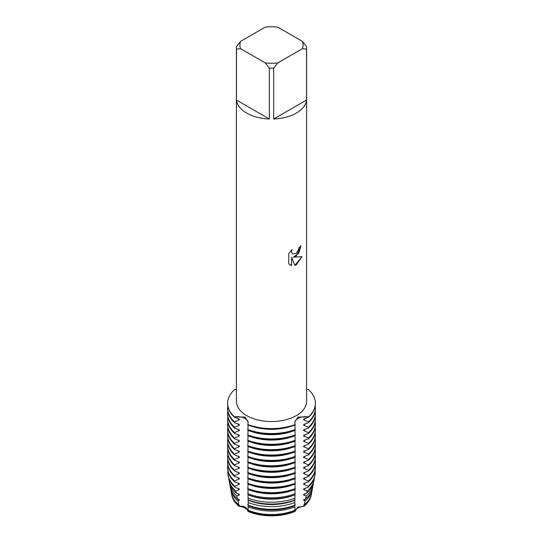 <?xml version="1.0" encoding="UTF-8"?>
<svg xmlns="http://www.w3.org/2000/svg" width="543" height="543" viewBox="0 0 543 543"><rect width="100%" height="100%" fill="white"/><g stroke="black" fill="none" stroke-linecap="round" stroke-linejoin="round"><path stroke-width="0.81" d="M231.8 495.243A39.924 23.05 180 0 0 239.164 506.32L239.287 505.044L238.798 504.834L237.868 500.877L239.287 500.456L239.287 499.669L237.427 498.908L236.782 495.949L239.287 495.08L239.287 494.3L236.185 493.078L235.771 491.069L239.287 489.711L239.287 488.924L235.024 487.315L234.82 486.243L239.287 484.336L239.287 483.548L234.583 481.797L234.583 481.017L239.287 478.96L239.287 478.179L234.583 476.428L234.583 475.641L239.287 473.591L239.287 472.804L234.583 471.052L234.583 470.272L239.287 468.215L239.287 467.435L234.583 465.684L234.583 464.896L239.287 462.84L239.287 462.059L234.583 460.308L234.583 459.521L239.287 457.471L239.287 456.683L234.583 454.932L234.583 454.152L239.287 452.095L239.287 451.314L234.583 449.563L234.583 448.776L239.287 446.719L239.287 445.939L234.583 444.188L234.583 443.4L239.287 441.35L239.287 440.563L234.583 438.812L234.583 438.031L239.287 435.975L239.287 435.194L234.583 433.443L234.583 432.656L239.287 430.606L239.287 429.818L234.583 428.067L234.583 427.28L239.287 425.23L239.287 424.443L234.583 422.692L234.583 421.911L239.287 419.854L239.287 419.074L234.583 417.323L234.583 416.929A10.697 6.177 180 0 1 248.199 422.556A10.697 6.177 0 0 0 245.076 418.497A10.697 6.177 0 0 0 234.583 416.929L245.029 417.085L248.199 422.121L247.798 424.952A43.874 25.331 0 0 0 295.202 424.952L294.801 422.121L297.971 417.085L308.417 416.929A10.697 6.177 0 0 0 297.924 418.497A10.697 6.177 0 0 0 294.801 422.556A10.697 6.177 180 0 1 308.417 416.929L308.417 417.323L303.713 419.074L303.713 419.854L308.417 421.911L308.417 422.692L303.713 424.443L303.713 425.23L308.417 427.287L308.417 428.067L303.713 429.818L303.713 430.606L308.417 432.656L308.417 433.443L303.713 435.194L303.713 435.975L308.417 438.031L308.417 438.812L303.713 440.563L303.713 441.35L308.417 443.4L308.417 444.188L303.713 445.939L303.713 446.719L308.417 448.776L308.417 449.563L303.713 451.314L303.713 452.095L308.417 454.152L308.417 454.932L303.713 456.683L303.713 457.471L308.417 459.521L308.417 460.308L303.713 462.059L303.713 462.84L308.417 464.896L308.417 465.684L303.713 467.435L303.713 468.215L308.417 470.272L308.417 471.052L303.713 472.804L303.713 473.591L308.417 475.641L308.417 476.428L303.713 478.179L303.713 478.96L308.417 481.017L308.417 481.797L303.713 483.548L303.713 484.336L308.18 486.243L307.976 487.315L303.713 488.924L303.713 489.711L307.229 491.069L306.815 493.078L303.713 494.3L303.713 495.08L306.218 495.949L305.573 498.908L303.713 499.669L303.713 500.456L305.132 500.877L304.202 504.834L303.713 505.044L303.836 506.32A10.697 6.177 0 0 0 294.917 511.465A39.924 23.05 180 0 1 248.083 511.465A10.697 6.177 0 0 0 239.164 506.32A39.924 23.05 180 0 1 231.766 495.033A39.924 23.05 180 0 0 231.8 495.243L231.725 494.822A40.006 23.098 180 0 1 231.637 494.313M308.417 389.562A43.874 25.331 180 0 1 315.374 403.245A43.874 25.331 180 0 1 308.417 416.929A43.874 25.331 180 0 0 308.417 389.562L306.598 389.379M238.913 506.368C244.045 505.642 247.113 507.413 248.117 511.676C247.113 507.413 244.045 505.642 238.913 506.368M248.063 510.108L248.083 511.465A39.924 23.05 180 0 0 294.917 511.465L297.924 507.128L303.836 506.32L297.924 507.128L294.917 511.465L294.937 510.108M296.315 256.018L293.308 257.165L302.051 256.663L296.315 264.794L294.835 265.418L291.598 257.267L291.598 265.513L288.774 263.857L288.774 253.683L292.032 249.529L291.591 251.552L291.91 252.997L292.799 253.954L296.315 253.282L298.616 249.644L298.949 247.533A35.098 20.261 0 0 0 300.917 245.959L296.315 256.018M296.315 113.087A35.098 20.261 180 0 1 273.699 118.985L273.699 68.113A35.098 20.261 180 0 1 269.301 68.113L269.301 118.985A35.098 20.261 180 0 1 236.47 100.027L236.47 49.162A35.098 20.261 180 0 1 236.402 47.893A35.098 20.261 180 0 1 236.47 46.623L240.542 41.404L265.235 27.15A31.589 18.238 180 0 1 277.765 27.15L302.458 41.404A31.589 18.238 180 0 1 302.458 48.646L306.53 49.162L306.53 100.027A35.098 20.261 180 0 1 296.315 113.087M302.458 41.404L306.53 46.623A35.098 20.261 180 0 1 306.598 47.893L306.598 401.277A35.098 20.261 180 0 1 296.315 415.612A35.098 20.261 180 0 1 258.068 420.004A35.098 20.261 180 0 1 236.402 401.277L236.402 47.893M236.402 389.379L234.583 389.562A43.874 25.331 180 0 0 234.583 416.929A43.874 25.331 180 0 1 227.626 403.245A43.874 25.331 180 0 1 234.583 389.562M295.202 424.558A43.874 25.331 180 0 1 247.798 424.558A43.874 25.331 180 0 0 295.202 424.558M300.89 245.986L298.759 253.262L293.308 257.165M292.779 253.948L291.876 252.977L291.557 251.531L291.964 249.59M290.091 264.903L291.571 265.493L291.598 257.267M294.829 265.398L302.01 256.669M311.2 495.243A39.924 23.05 180 0 0 311.234 495.033A39.924 23.05 180 0 1 303.836 506.32A39.924 23.05 180 0 0 311.2 495.243L311.275 494.822A40.006 23.098 180 0 1 303.944 505.886M236.47 49.162L240.542 48.646A31.589 18.238 180 0 1 240.542 41.404M240.542 48.646L265.235 62.9L269.301 68.113M273.699 68.113L277.765 62.9A31.589 18.238 180 0 1 265.235 62.9M277.765 62.9L302.458 48.646M306.598 47.893A35.098 20.261 180 0 1 306.53 49.162M269.301 118.985L236.47 100.027M306.53 100.027L273.699 118.985M295.256 509.755L294.795 510.563M248.063 504.739L248.131 510.223A40.189 23.206 0 0 0 294.869 510.223L294.937 504.739M295.256 504.379L294.795 505.187M248.11 499.438L248.212 505.133A41.275 23.831 0 0 0 294.788 505.133L294.89 499.438M248.07 494.809L248.124 499.974A42.354 24.455 0 0 0 294.876 499.974L294.93 494.809M248.083 489.535L247.913 494.754A43.433 25.073 0 0 0 295.087 494.754L294.917 489.535M248.083 484.166L247.798 489.433A43.874 25.331 0 0 0 295.202 489.433L294.917 484.166M248.083 478.79L247.798 484.057A43.874 25.331 0 0 0 295.202 484.057L294.917 478.79M248.083 473.415L247.798 478.688A43.874 25.331 0 0 0 295.202 478.688L294.917 473.415M248.083 468.046L247.798 473.313A43.874 25.331 0 0 0 295.202 473.313L294.917 468.046M248.083 462.67L247.798 467.937A43.874 25.331 0 0 0 295.202 467.937L294.917 462.67M248.083 457.294L247.798 462.568A43.874 25.331 0 0 0 295.202 462.568L294.917 457.294M248.083 451.925L247.798 457.192A43.874 25.331 0 0 0 295.202 457.192L294.917 451.925M248.083 446.55L247.798 451.817A43.874 25.331 0 0 0 295.202 451.817L294.917 446.55M248.083 441.181L247.798 446.448A43.874 25.331 0 0 0 295.202 446.448L294.917 441.181M248.083 435.805L247.798 441.072A43.874 25.331 0 0 0 295.202 441.072L294.917 435.805M248.083 430.429L247.798 435.696A43.874 25.331 0 0 0 295.202 435.696L294.917 430.429M248.083 425.06L247.798 430.327A43.874 25.331 0 0 0 295.202 430.327L294.917 425.06M248.205 505.187L247.744 504.379M248.205 510.563L247.744 509.755M239.056 505.886A40.006 23.098 180 0 1 231.725 494.822M294.903 511.106A40.006 23.098 180 0 1 248.097 511.106M311.363 494.313A40.006 23.098 180 0 1 311.275 494.822M239.287 505.832A39.836 22.996 180 0 1 232.431 496.797M294.937 510.895A39.836 22.996 180 0 1 248.063 510.895M310.569 496.797A39.836 22.996 180 0 1 303.713 505.832M237.868 500.877A40.908 23.62 180 0 1 230.823 489.935L231.535 493.804A40.189 23.206 0 0 0 238.798 504.834M304.202 504.834A40.189 23.206 0 0 0 311.465 493.804L312.177 489.935A40.908 23.62 180 0 1 305.132 500.877M230.823 489.935A40.908 23.62 180 0 1 230.673 488.965M294.795 506.843A40.908 23.62 180 0 1 248.205 506.843M239.287 500.456A39.836 22.996 180 0 1 237.556 498.956M294.937 505.519A39.836 22.996 180 0 1 248.063 505.519M236.782 495.949A41.818 24.143 180 0 1 229.92 485.048L230.463 487.987A41.275 23.831 0 0 0 237.427 498.908M229.92 485.048A41.818 24.143 180 0 1 229.723 483.609M294.815 502.526A41.818 24.143 180 0 1 248.185 502.526M239.287 495.08A39.836 22.996 180 0 1 237.556 493.587M294.937 500.144A39.836 22.996 180 0 1 248.063 500.144M235.771 491.069A42.727 24.666 180 0 1 229.01 480.155L229.384 482.17A42.354 24.455 0 0 0 236.178 493.071M229.01 480.155A42.727 24.666 180 0 1 228.793 478.254M294.93 498.169A42.727 24.666 180 0 1 248.07 498.169M239.287 489.711A39.836 22.996 180 0 1 237.556 488.211M294.218 495.067A39.836 22.996 180 0 1 248.782 495.067M234.82 486.243A43.637 25.195 180 0 1 228.108 475.268L228.311 476.354A43.433 25.073 0 0 0 235.024 487.315M228.108 475.268A43.637 25.195 180 0 1 227.938 471.127M295.134 493.77A43.637 25.195 180 0 1 247.866 493.77M239.287 484.336A39.836 22.996 180 0 1 237.556 482.836M292.297 490.417A39.836 22.996 180 0 1 250.703 490.417M234.583 481.017A43.874 25.331 180 0 1 227.626 467.333L227.626 468.114A43.874 25.331 0 0 0 234.583 481.797M227.626 467.333A43.874 25.331 180 0 1 227.809 465.039M295.202 488.646A43.874 25.331 180 0 1 247.798 488.646M239.287 478.96A39.836 22.996 180 0 1 237.556 477.467M292.297 485.048A39.836 22.996 180 0 1 250.703 485.048M234.583 475.641A43.874 25.331 180 0 1 227.626 461.957L227.626 462.745A43.874 25.331 0 0 0 234.583 476.428M227.626 461.957A43.874 25.331 180 0 1 227.809 459.663M295.202 483.277A43.874 25.331 180 0 1 247.798 483.277M239.287 473.591A39.836 22.996 180 0 1 237.556 472.091M292.297 479.673A39.836 22.996 180 0 1 250.703 479.673M234.583 470.272A43.874 25.331 180 0 1 227.626 456.588L227.626 457.369A43.874 25.331 0 0 0 234.583 471.052M227.626 456.588A43.874 25.331 180 0 1 227.809 454.294M295.202 477.901A43.874 25.331 180 0 1 247.798 477.901M239.287 468.215A39.836 22.996 180 0 1 237.556 466.715M292.297 474.297A39.836 22.996 180 0 1 250.703 474.297M234.583 464.896A43.874 25.331 180 0 1 227.626 451.213L227.626 452A43.874 25.331 0 0 0 234.583 465.684M227.626 451.213A43.874 25.331 180 0 1 227.809 448.918M295.202 472.525A43.874 25.331 180 0 1 247.798 472.525M239.287 462.84A39.836 22.996 180 0 1 237.556 461.346M292.297 468.928A39.836 22.996 180 0 1 250.703 468.928M234.583 459.521A43.874 25.331 180 0 1 227.626 445.837L227.626 446.624A43.874 25.331 0 0 0 234.583 460.308M227.626 445.837A43.874 25.331 180 0 1 227.809 443.543M295.202 467.156A43.874 25.331 180 0 1 247.798 467.156M239.287 457.471A39.836 22.996 180 0 1 237.556 455.971M292.297 463.552A39.836 22.996 180 0 1 250.703 463.552M234.583 454.152A43.874 25.331 180 0 1 227.626 440.468L227.626 441.249A43.874 25.331 0 0 0 234.583 454.932M227.626 440.468A43.874 25.331 180 0 1 227.809 438.174M295.202 461.781A43.874 25.331 180 0 1 247.798 461.781M239.287 452.095A39.836 22.996 180 0 1 237.556 450.595M292.297 458.177A39.836 22.996 180 0 1 250.703 458.177M234.583 448.776A43.874 25.331 180 0 1 227.626 435.092L227.626 435.88A43.874 25.331 0 0 0 234.583 449.563M227.626 435.092A43.874 25.331 180 0 1 227.809 432.798M295.202 456.405A43.874 25.331 180 0 1 247.798 456.405M239.287 446.719A39.836 22.996 180 0 1 237.556 445.226M292.297 452.808A39.836 22.996 180 0 1 250.703 452.808M234.583 443.4A43.874 25.331 180 0 1 227.626 429.717L227.626 430.504A43.874 25.331 0 0 0 234.583 444.188M227.626 429.717A43.874 25.331 180 0 1 227.809 427.422M295.202 451.036A43.874 25.331 180 0 1 247.798 451.036M239.287 441.35A39.836 22.996 180 0 1 237.556 439.85M292.297 447.432A39.836 22.996 180 0 1 250.703 447.432M234.583 438.031A43.874 25.331 180 0 1 227.626 424.348L227.626 425.128A43.874 25.331 0 0 0 234.583 438.812M227.626 424.348A43.874 25.331 180 0 1 227.809 422.054M295.202 445.66A43.874 25.331 180 0 1 247.798 445.66M239.287 435.975A39.836 22.996 180 0 1 237.556 434.481M292.297 442.063A39.836 22.996 180 0 1 250.703 442.063M234.583 432.656A43.874 25.331 180 0 1 227.626 418.972L227.626 419.759A43.874 25.331 0 0 0 234.583 433.443M227.626 418.972A43.874 25.331 180 0 1 227.809 416.678M295.202 440.292A43.874 25.331 180 0 1 247.798 440.292M239.287 430.606A39.836 22.996 180 0 1 237.556 429.106M292.297 436.687A39.836 22.996 180 0 1 250.703 436.687M234.583 427.28A43.874 25.331 180 0 1 227.626 413.596L227.626 414.384A43.874 25.331 0 0 0 234.583 428.067M227.626 413.596A43.874 25.331 180 0 1 227.809 411.302M295.202 434.916A43.874 25.331 180 0 1 247.798 434.916M239.287 425.23A39.836 22.996 180 0 1 237.556 423.73M292.297 431.312A39.836 22.996 180 0 1 250.703 431.312M227.626 403.442A43.874 25.331 0 0 0 227.626 403.639A43.874 25.331 0 0 0 234.583 417.323M234.583 421.911A43.874 25.331 180 0 1 227.626 408.227L227.626 409.008A43.874 25.331 0 0 0 234.583 422.692M239.287 419.854A39.836 22.996 180 0 1 237.556 418.361M292.297 425.943A39.836 22.996 180 0 1 250.703 425.943M227.626 408.227A43.874 25.331 180 0 1 227.809 405.933M295.202 429.54A43.874 25.331 180 0 1 247.798 429.54M312.327 488.965A40.908 23.62 180 0 1 312.177 489.935M305.444 498.956A39.836 22.996 180 0 1 303.713 500.456M305.573 498.908A41.275 23.831 0 0 0 312.537 487.987L313.08 485.048A41.818 24.143 180 0 1 306.218 495.949M313.277 483.609A41.818 24.143 180 0 1 313.08 485.048M305.444 493.587A39.836 22.996 180 0 1 303.713 495.08M306.822 493.071A42.354 24.455 0 0 0 313.616 482.17L313.99 480.155A42.727 24.666 180 0 1 307.229 491.069M314.207 478.254A42.727 24.666 180 0 1 313.99 480.155M305.444 488.211A39.836 22.996 180 0 1 303.713 489.711M307.976 487.315A43.433 25.073 0 0 0 314.689 476.354L314.892 475.268A43.637 25.195 180 0 1 308.18 486.243M315.062 471.127A43.637 25.195 180 0 1 314.892 475.268M305.444 482.836A39.836 22.996 180 0 1 303.713 484.336M308.417 481.797A43.874 25.331 0 0 0 315.374 468.114L315.374 467.333A43.874 25.331 180 0 1 308.417 481.017M315.191 465.039A43.874 25.331 180 0 1 315.374 467.333M305.444 477.467A39.836 22.996 180 0 1 303.713 478.96M308.417 476.428A43.874 25.331 0 0 0 315.374 462.745L315.374 461.957A43.874 25.331 180 0 1 308.417 475.641M315.191 459.663A43.874 25.331 180 0 1 315.374 461.957M305.444 472.091A39.836 22.996 180 0 1 303.713 473.591M308.417 471.052A43.874 25.331 0 0 0 315.374 457.369L315.374 456.588A43.874 25.331 180 0 1 308.417 470.272M315.191 454.294A43.874 25.331 180 0 1 315.374 456.588M305.444 466.715A39.836 22.996 180 0 1 303.713 468.215M308.417 465.684A43.874 25.331 0 0 0 315.374 452L315.374 451.213A43.874 25.331 180 0 1 308.417 464.896M315.191 448.918A43.874 25.331 180 0 1 315.374 451.213M305.444 461.346A39.836 22.996 180 0 1 303.713 462.84M308.417 460.308A43.874 25.331 0 0 0 315.374 446.624L315.374 445.837A43.874 25.331 180 0 1 308.417 459.521M315.191 443.543A43.874 25.331 180 0 1 315.374 445.837M305.444 455.971A39.836 22.996 180 0 1 303.713 457.471M308.417 454.932A43.874 25.331 0 0 0 315.374 441.249L315.374 440.468A43.874 25.331 180 0 1 308.417 454.152M315.191 438.174A43.874 25.331 180 0 1 315.374 440.468M305.444 450.595A39.836 22.996 180 0 1 303.713 452.095M308.417 449.563A43.874 25.331 0 0 0 315.374 435.88L315.374 435.092A43.874 25.331 180 0 1 308.417 448.776M315.191 432.798A43.874 25.331 180 0 1 315.374 435.092M305.444 445.226A39.836 22.996 180 0 1 303.713 446.719M308.417 444.188A43.874 25.331 0 0 0 315.374 430.504L315.374 429.717A43.874 25.331 180 0 1 308.417 443.4M315.191 427.422A43.874 25.331 180 0 1 315.374 429.717M305.444 439.85A39.836 22.996 180 0 1 303.713 441.35M308.417 438.812A43.874 25.331 0 0 0 315.374 425.128L315.374 424.348A43.874 25.331 180 0 1 308.417 438.031M315.191 422.054A43.874 25.331 180 0 1 315.374 424.348M305.444 434.481A39.836 22.996 180 0 1 303.713 435.975M308.417 433.443A43.874 25.331 0 0 0 315.374 419.759L315.374 418.972A43.874 25.331 180 0 1 308.417 432.656M315.191 416.678A43.874 25.331 180 0 1 315.374 418.972M305.444 429.106A39.836 22.996 180 0 1 303.713 430.606M308.417 428.067A43.874 25.331 0 0 0 315.374 414.384L315.374 413.596A43.874 25.331 180 0 1 308.417 427.28M315.191 411.302A43.874 25.331 180 0 1 315.374 413.596M305.444 423.73A39.836 22.996 180 0 1 303.713 425.23M308.417 422.692A43.874 25.331 0 0 0 315.374 409.008L315.374 408.227A43.874 25.331 180 0 1 308.417 421.911M315.191 405.933A43.874 25.331 180 0 1 315.374 408.227M305.444 418.361A39.836 22.996 180 0 1 303.713 419.854M308.417 417.323A43.874 25.331 0 0 0 315.374 403.639A43.874 25.331 0 0 0 315.374 403.442M227.626 403.639L227.626 403.245M315.374 403.639L315.374 403.245"/></g></svg>
